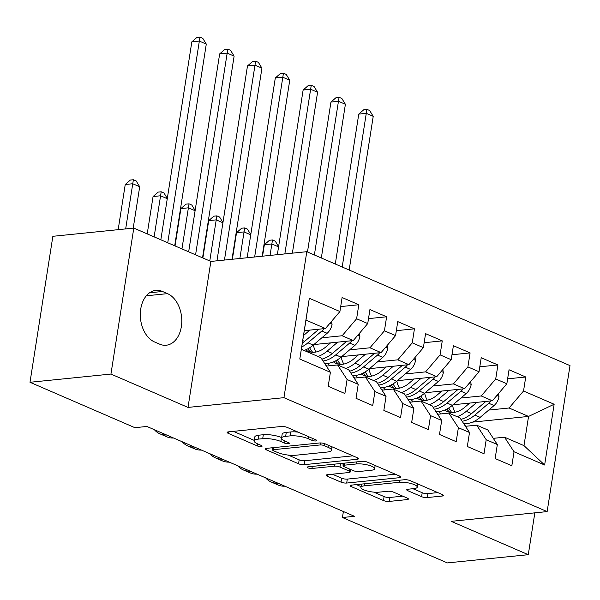 <?xml version="1.0" encoding="UTF-8"?>
<svg xmlns="http://www.w3.org/2000/svg" width="600" height="600" viewBox="0 0 600 600"><rect width="100%" height="100%" fill="white"/><g stroke="black" fill="none" stroke-linecap="round" stroke-linejoin="round"><path stroke-width="0.9" d="M315.952 440.963A2.843 0.742 -171.1 0 0 316.845 440.572A2.843 0.742 -171.1 0 0 316.103 439.928L287.085 427.365A4.058 1.057 -171.1 0 0 281.407 426.48L228.442 431.865A4.058 1.057 -171.1 0 0 227.16 432.412A4.058 1.057 -171.1 0 0 228.233 433.342L257.25 445.905A2.843 0.742 -171.1 0 0 261.218 446.52A2.843 0.742 -171.1 0 0 262.118 446.13A2.843 0.742 -171.1 0 0 261.368 445.485L257.61 443.857A12.99 3.382 -171.1 0 1 254.19 440.895A12.99 3.382 -171.1 0 1 258.293 439.118L262.702 438.675A12.99 3.382 -171.1 0 1 280.86 441.495L284.61 443.123A2.843 0.742 -171.1 0 0 288.585 443.737A2.843 0.742 -171.1 0 0 289.478 443.355A2.843 0.742 -171.1 0 0 288.735 442.702L284.978 441.082A12.99 3.382 -171.1 0 1 281.558 438.112A12.99 3.382 -171.1 0 1 285.653 436.342L290.07 435.893A12.99 3.382 -171.1 0 1 308.228 438.72L311.978 440.34A2.843 0.742 -171.1 0 0 315.952 440.963M421.59 496.673A4.058 1.057 -171.1 0 0 427.268 497.558L442.125 496.043A4.058 1.057 -171.1 0 0 443.408 495.487A4.058 1.057 -171.1 0 0 442.335 494.565L410.115 480.615A4.058 1.057 -171.1 0 0 404.438 479.73L351.472 485.115A4.058 1.057 -171.1 0 0 350.19 485.662A4.058 1.057 -171.1 0 0 351.263 486.592L383.483 500.543A4.058 1.057 -171.1 0 0 389.16 501.428L407.107 499.597A4.058 1.057 -171.1 0 0 408.39 499.05A4.058 1.057 -171.1 0 0 407.317 498.12L393.533 492.15A4.058 1.057 -171.1 0 0 387.855 491.265L378.952 492.173A10.86 2.828 -171.1 0 1 367.155 490.957A10.86 2.828 -171.1 0 1 360.923 487.327A10.86 2.828 -171.1 0 1 364.343 485.85L399.21 482.31A10.86 2.828 -171.1 0 1 411.015 483.525A10.86 2.828 -171.1 0 1 417.248 487.147A10.86 2.828 -171.1 0 1 413.827 488.632L408.015 489.217A4.058 1.057 -171.1 0 0 406.732 489.772A4.058 1.057 -171.1 0 0 407.798 490.702L421.59 496.673L422.213 492.728A4.058 1.057 -171.1 0 0 427.882 493.605L437.805 492.6M354.435 516.3L146.88 426.465L134.887 427.68L30 382.282L110.94 374.062L188.01 407.415L283.942 397.673L547.14 511.597L451.207 521.34L528.278 554.692L447.338 562.912L342.442 517.515L354.435 516.3M357.195 459.285A4.058 1.057 -171.1 0 0 358.47 458.73A4.058 1.057 -171.1 0 0 357.405 457.8L325.178 443.857A4.058 1.057 -171.1 0 0 319.507 442.972L266.543 448.35A4.058 1.057 -171.1 0 0 265.26 448.905A4.058 1.057 -171.1 0 0 266.325 449.835L298.553 463.778A4.058 1.057 -171.1 0 0 304.23 464.662L357.195 459.285L357.42 457.815M367.642 462.232L399.87 476.183A4.058 1.057 -171.1 0 1 400.942 477.112A4.058 1.057 -171.1 0 1 399.66 477.668L346.695 483.045A4.058 1.057 -171.1 0 1 341.017 482.16L327.225 476.19A4.058 1.057 -171.1 0 1 326.16 475.268A4.058 1.057 -171.1 0 1 327.442 474.713L348.923 472.53A4.058 1.057 -171.1 0 0 350.197 471.975A4.058 1.057 -171.1 0 0 349.132 471.045L339.983 467.085A4.058 1.057 -171.1 0 0 334.312 466.207L311.947 468.48A2.843 0.742 -171.1 0 1 308.858 468.158A2.843 0.742 -171.1 0 1 307.23 467.213A2.843 0.742 -171.1 0 1 308.123 466.822L361.972 461.355A4.058 1.057 -171.1 0 1 367.642 462.232M283.942 397.673L306.803 251.692L570 365.61L547.14 511.597M299.798 359.04L309.308 298.275L339.915 311.528L325.447 328.522L305.978 320.093L299.798 359.04L330.397 372.285L328.207 386.295L344.895 393.518L347.093 379.507L358.222 384.33L356.025 398.332L372.72 405.562L374.918 391.553L386.04 396.368L383.85 410.377L400.545 417.6L402.735 403.597L413.865 408.412L411.675 422.415L428.362 429.645L430.56 415.635L441.69 420.45L439.493 434.46L456.188 441.683L458.385 427.68L469.507 432.495L467.317 446.505L484.013 453.728L486.202 439.717L497.332 444.54L495.143 458.543L511.83 465.772L514.028 451.763L504.51 437.197L523.98 445.627L528.555 416.43L509.077 408L488.745 410.07M340.688 306.585L358.8 304.74L342.105 297.517L339.915 311.528M358.8 304.74L356.61 318.75L367.733 323.565L353.272 340.567L313.86 344.572M368.513 318.623L386.625 316.785L369.93 309.562L367.733 323.565M386.625 316.785L384.428 330.795L395.558 335.61L381.097 352.605L341.685 356.61M396.33 330.668L414.442 328.83L397.755 321.6L395.558 335.61M414.442 328.83L412.252 342.832L423.382 347.647L408.915 364.65L369.51 368.655M424.155 342.712L442.268 340.868L425.572 333.645L423.382 347.647M442.268 340.868L440.077 354.877L451.2 359.692L436.74 376.695L397.327 380.692M451.98 354.75L470.092 352.913L453.397 345.69L451.2 359.692M470.092 352.913L467.895 366.915L479.025 371.737L464.565 388.732L425.153 392.737M479.798 366.795L497.91 364.957L481.215 357.728L479.025 371.737M497.91 364.957L495.72 378.96L506.85 383.775L492.382 400.778L452.978 404.783M507.623 378.832L525.735 376.995L509.04 369.772L506.85 383.775M525.735 376.995L523.537 391.005L554.145 404.25L544.627 465.007L514.028 451.763M465.457 426.3L476.685 425.16L487.815 429.975L497.332 444.54M486.202 439.717L476.685 425.16M472.5 422.123L528.555 416.43L554.145 404.25M523.537 391.005L509.077 408M437.64 414.255L448.86 413.115L459.99 417.93L469.507 432.495M458.385 427.68L448.86 413.115M492.382 400.778L481.252 395.963L460.92 398.025M495.72 378.96L481.252 395.963M409.815 402.21L421.043 401.07L432.165 405.893L441.69 420.45M430.56 415.635L421.043 401.07M464.565 388.732L453.435 383.918L433.095 385.98M467.895 366.915L453.435 383.918M381.99 390.173L393.217 389.033L404.347 393.847L413.865 408.412M402.735 403.597L393.217 389.033M436.74 376.695L425.61 371.873L405.278 373.942M440.077 354.877L425.61 371.873M354.173 378.127L365.392 376.987L376.522 381.803L386.04 396.368M374.918 391.553L365.392 376.987M408.915 364.65L397.793 359.835L377.452 361.897M412.252 342.832L397.793 359.835M326.347 366.09L337.575 364.942L348.697 369.765L358.222 384.33M347.093 379.507L337.575 364.942M381.097 352.605L369.968 347.79L349.627 349.86M384.428 330.795L369.968 347.79M301.403 349.29L320.88 357.72L330.397 372.285M353.272 340.567L342.142 335.752L321.81 337.815M356.61 318.75L342.142 335.752M343.388 511.515L342.442 517.515M528.278 554.692L534.832 512.842M188.01 407.415L210.87 261.435L133.8 228.083L110.94 374.062M133.8 228.083L52.86 236.303L30 382.282M210.87 261.435L306.803 251.692M493.283 438.338L504.51 437.197M325.447 328.522L304.32 330.668M309.308 298.275L305.978 320.093M523.98 445.627L544.627 465.007M162.495 291.472A26.475 18.135 84.2 0 0 155.865 290.385A26.475 18.135 84.2 0 0 140.31 313.74A26.475 18.135 84.2 0 0 154.59 341.978L159.593 344.145A26.475 18.135 84.2 0 0 166.222 345.233A26.475 18.135 84.2 0 0 181.778 321.877A26.475 18.135 84.2 0 0 167.505 293.64L162.495 291.472L149.587 292.785M298.087 432.127A12.99 3.382 -171.1 0 0 290.685 431.947L290.07 435.893M281.558 438.112L282.173 434.168A12.99 3.382 -171.1 0 1 286.275 432.397L290.685 431.947M254.19 440.895L254.812 436.95A12.99 3.382 -171.1 0 1 258.907 435.173L263.317 434.722A12.99 3.382 -171.1 0 1 281.475 437.55L281.632 437.618M233.385 431.362L254.272 440.4M288.165 455.07L299.168 459.832A4.058 1.057 -171.1 0 0 304.845 460.717L352.868 455.842M271.478 447.847L272.947 448.485M324.067 445.575A2.843 0.742 -171.1 0 0 320.093 444.952L273.6 449.678A2.843 0.742 -171.1 0 0 272.7 450.067A2.843 0.742 -171.1 0 0 273.45 450.713L277.41 452.43A12.99 3.382 -171.1 0 0 295.567 455.257L327.345 452.025A12.99 3.382 -171.1 0 0 331.44 450.255A12.99 3.382 -171.1 0 0 328.028 447.285L324.067 445.575L324.382 443.565M395.332 474.217L347.31 479.1L346.695 483.045M332.377 474.21L341.64 478.215A4.058 1.057 -171.1 0 0 347.31 479.1M343.26 464.295L341.31 463.447M371.212 470.265A10.86 2.828 -171.1 0 0 374.632 468.78A10.86 2.828 -171.1 0 0 368.4 465.158A10.86 2.828 -171.1 0 0 356.603 463.942L344.317 465.188A4.058 1.057 -171.1 0 0 343.035 465.743A4.058 1.057 -171.1 0 0 344.1 466.673L353.25 470.632A4.058 1.057 -171.1 0 0 358.928 471.51L371.212 470.265M412.95 488.722L422.213 492.728M373.778 492.127L384.105 496.597A4.058 1.057 -171.1 0 0 389.775 497.475L402.787 496.155M356.415 484.612L361.035 486.607M309.885 330.105L303.57 335.475M331.538 321.368L332.055 324.382A10.965 7.455 113.4 0 1 327.127 333.293L313.222 345.112A31.642 21.525 113.4 0 1 304.043 350.438M318.923 329.19A10.965 7.455 113.4 0 1 318.502 329.558L304.597 341.377A31.642 21.525 113.4 0 1 302.37 343.118M301.778 346.913A31.642 21.525 -66.6 0 0 307.935 342.825L321.84 331.005A10.965 7.455 -66.6 0 0 323.985 328.673M174.705 245.782L206.288 44.093L199.335 41.085L191.835 41.843L160.837 239.782M167.745 242.775L199.972 37.088L202.755 38.287L206.288 44.093M191.835 41.843L196.972 37.388L199.972 37.088M133.215 228.142L139.695 186.75L132.743 183.743L125.243 184.5L118.17 229.665M125.67 228.907L133.38 179.745L136.163 180.945L139.695 186.75M125.243 184.5L130.38 180.045L133.38 179.745M330.6 342.87L325.673 347.062A26.265 17.872 113.4 0 1 308.077 351.278A26.265 17.872 113.4 0 1 305.61 349.853M337.71 342.15L327.135 351.135A31.642 21.525 113.4 0 1 317.955 356.452M359.362 333.405L359.873 336.428A10.965 7.455 113.4 0 1 354.952 345.337L341.048 357.157A31.642 21.525 113.4 0 1 324.6 363.413M316.013 352.013A26.265 17.872 113.4 0 1 313.395 344.962M346.748 341.228A10.965 7.455 113.4 0 1 346.327 341.603L332.423 353.423A31.642 21.525 113.4 0 1 321.817 359.16M307.763 348.847A26.265 17.872 -66.6 0 0 310.853 352.11M323.032 361.013A31.642 21.525 -66.6 0 0 335.76 354.87L349.665 343.043A10.965 7.455 -66.6 0 0 351.81 340.718M312.757 352.298A26.265 17.872 113.4 0 1 309.668 347.745M202.522 257.827L234.112 56.137L227.153 53.123L219.66 53.887L188.663 251.827M195.57 254.812L227.798 49.125L230.58 50.332L234.112 56.137M219.66 53.887L224.798 49.432L227.798 49.125M358.425 354.915L353.49 359.108A26.265 17.872 113.4 0 1 335.895 363.322A26.265 17.872 113.4 0 1 333.435 361.897M365.528 354.188L354.96 363.173A31.642 21.525 113.4 0 1 345.78 368.498M329.805 365.737A31.642 21.525 113.4 0 1 327.608 363.39M387.188 345.45L387.697 348.465A10.965 7.455 113.4 0 1 382.778 357.375L368.873 369.195A31.642 21.525 113.4 0 1 352.425 375.457M343.837 364.058A26.265 17.872 113.4 0 1 341.22 357.007M374.565 353.272A10.965 7.455 113.4 0 1 374.153 353.64L360.248 365.46A31.642 21.525 113.4 0 1 349.642 371.197M335.58 360.885A26.265 17.872 -66.6 0 0 338.678 364.147M350.858 373.058A31.642 21.525 -66.6 0 0 363.585 366.907L377.49 355.087A10.965 7.455 -66.6 0 0 379.635 352.755M340.575 364.343A26.265 17.872 113.4 0 1 337.485 359.782M232.005 259.29L261.93 68.175L254.978 65.168L247.485 65.925L216.96 260.82M224.46 260.055L255.615 61.17L258.397 62.377L261.93 68.175M247.485 65.925L252.623 61.477L255.615 61.17M325.905 365.407L326.168 365.52A31.642 21.525 113.4 0 1 327.173 366M167.273 198.69L160.56 195.78L153.067 196.545L147.218 233.888M154.125 236.88L161.205 191.782L163.988 192.99L167.31 198.458M153.067 196.545L158.205 192.09L161.205 191.782M353.722 377.452L353.993 377.565A31.642 21.525 113.4 0 1 354.99 378.045M195.097 210.735L188.385 207.825L180.892 208.59L175.042 245.933M181.95 248.917L189.023 203.827L191.805 205.035L195.135 210.495M180.892 208.59L186.03 204.135L189.023 203.827M154.387 429.713A31.02 21.105 -66.6 0 0 159.877 433.822L166.837 436.83A31.02 21.105 -66.6 0 0 173.587 438.022M159.877 433.822A31.02 21.105 -66.6 0 0 166.635 435.015M386.25 366.952L381.315 371.145A26.265 17.872 113.4 0 1 363.72 375.36A26.265 17.872 113.4 0 1 361.26 373.935M393.353 366.233L382.778 375.218A31.642 21.525 113.4 0 1 373.597 380.543M357.623 377.775A31.642 21.525 113.4 0 1 355.433 375.428M415.005 357.495L415.522 360.51A10.965 7.455 113.4 0 1 410.595 369.42L396.69 381.24A31.642 21.525 113.4 0 1 380.243 387.495M371.663 376.095A26.265 17.872 113.4 0 1 369.045 369.053M402.39 365.317A10.965 7.455 113.4 0 1 401.97 365.685L388.065 377.505A31.642 21.525 113.4 0 1 377.46 383.243M363.405 372.93A26.265 17.872 -66.6 0 0 366.502 376.192M378.675 385.103A31.642 21.525 -66.6 0 0 391.403 378.952L405.308 367.132A10.965 7.455 -66.6 0 0 407.452 364.8M368.4 376.38A26.265 17.872 113.4 0 1 365.31 371.827M262.192 256.222L289.755 80.22L282.795 77.213L275.303 77.97L247.147 257.752M254.647 256.987L283.44 73.215L286.222 74.415L289.755 80.22M275.303 77.97L280.44 73.515L283.44 73.215M414.067 378.998L409.14 383.19A26.265 17.872 113.4 0 1 391.545 387.405A26.265 17.872 113.4 0 1 389.077 385.98M421.17 378.278L410.603 387.263A31.642 21.525 113.4 0 1 401.423 392.58M385.447 389.82A31.642 21.525 113.4 0 1 383.257 387.472M442.83 369.532L443.34 372.555A10.965 7.455 113.4 0 1 438.42 381.457L424.515 393.278A31.642 21.525 113.4 0 1 408.067 399.54M399.48 388.14A26.265 17.872 113.4 0 1 396.862 381.09M430.207 377.355A10.965 7.455 113.4 0 1 429.795 377.73L415.89 389.55A31.642 21.525 113.4 0 1 405.285 395.28M391.23 384.975A26.265 17.872 -66.6 0 0 394.32 388.237M406.5 397.14A31.642 21.525 -66.6 0 0 419.228 390.99L433.132 379.17A10.965 7.455 -66.6 0 0 435.278 376.845M396.225 388.425A26.265 17.872 113.4 0 1 393.135 383.873M292.38 253.155L317.58 92.265L310.62 89.25L303.127 90.015L277.343 254.685M284.835 253.928L311.265 85.252L314.048 86.46L317.58 92.265M303.127 90.015L308.265 85.56L311.265 85.252M381.548 389.49L381.81 389.61A31.642 21.525 113.4 0 1 382.815 390.09M222.923 222.772L216.21 219.87L208.71 220.627L202.868 257.97M209.775 260.962L216.847 215.873L219.63 217.072L222.96 222.54M208.71 220.627L213.847 216.173L216.847 215.873M182.212 441.757A31.02 21.105 -66.6 0 0 187.703 445.868L194.655 448.875A31.02 21.105 -66.6 0 0 201.413 450.067M187.703 445.868A31.02 21.105 -66.6 0 0 194.46 447.053M409.373 401.535L409.635 401.647A31.642 21.525 113.4 0 1 410.64 402.127M250.74 234.817L244.028 231.907L236.535 232.673L232.373 259.252M239.865 258.495L244.673 227.91L247.455 229.118L250.778 234.585M236.535 232.673L241.673 228.218L244.673 227.91M210.038 453.795A31.02 21.105 -66.6 0 0 215.528 457.905L222.48 460.92A31.02 21.105 -66.6 0 0 229.237 462.105M215.528 457.905A31.02 21.105 -66.6 0 0 222.278 459.097M441.893 391.035L436.957 395.228A26.265 17.872 113.4 0 1 419.362 399.45A26.265 17.872 113.4 0 1 416.903 398.025M448.995 390.315L438.428 399.3A31.642 21.525 113.4 0 1 429.248 404.625M413.272 401.865A31.642 21.525 113.4 0 1 411.075 399.51M470.655 381.577L471.165 384.592A10.965 7.455 113.4 0 1 466.245 393.502L452.34 405.322A31.642 21.525 113.4 0 1 435.893 411.585M427.305 400.185A26.265 17.872 113.4 0 1 424.688 393.135M458.033 389.4A10.965 7.455 113.4 0 1 457.62 389.768L443.715 401.588A31.642 21.525 113.4 0 1 433.11 407.325M419.048 397.013A26.265 17.872 -66.6 0 0 422.145 400.275M434.325 409.185A31.642 21.525 -66.6 0 0 447.053 403.035L460.957 391.215A10.965 7.455 -66.6 0 0 463.095 388.882M424.043 400.463A26.265 17.872 113.4 0 1 420.952 395.91M321.33 257.985L345.397 104.302L338.445 101.295L330.952 102.052L307.47 251.985M314.377 254.97L339.082 97.297L341.865 98.498L345.397 104.302M330.952 102.052L336.09 97.597L339.082 97.297M437.19 413.58L437.46 413.692A31.642 21.525 113.4 0 1 438.457 414.173M278.565 246.855L271.853 243.952L264.36 244.71L262.56 256.185M270.053 255.428L272.49 239.955L275.272 241.163L278.603 246.623M264.36 244.71L269.498 240.263L272.49 239.955M237.855 465.84A31.02 21.105 -66.6 0 0 243.345 469.95L250.305 472.957A31.02 21.105 -66.6 0 0 257.055 474.15M243.345 469.95A31.02 21.105 -66.6 0 0 250.103 471.143M469.717 403.08L464.783 407.272A26.265 17.872 113.4 0 1 447.188 411.487A26.265 17.872 113.4 0 1 444.728 410.062M476.82 402.36L466.245 411.345A31.642 21.525 113.4 0 1 457.065 416.662M441.09 413.903A31.642 21.525 113.4 0 1 438.9 411.555M498.472 393.615L498.99 396.638A10.965 7.455 113.4 0 1 494.062 405.548L480.158 417.368A31.642 21.525 113.4 0 1 463.71 423.623M455.13 412.222A26.265 17.872 113.4 0 1 452.513 405.173M485.857 401.438A10.965 7.455 113.4 0 1 485.438 401.812L471.533 413.632A31.642 21.525 113.4 0 1 460.928 419.37M446.873 409.058A26.265 17.872 -66.6 0 0 449.963 412.32M462.143 421.23A31.642 21.525 -66.6 0 0 474.87 415.08L488.775 403.26A10.965 7.455 -66.6 0 0 490.92 400.928M451.868 412.507A26.265 17.872 113.4 0 1 448.778 407.955M349.155 270.022L373.222 116.347L366.263 113.333L358.77 114.097L335.295 264.022M342.202 267.015L366.907 109.335L369.69 110.542L373.222 116.347M358.77 114.097L363.907 109.642L366.907 109.335M465.015 425.618L465.278 425.73A31.642 21.525 113.4 0 1 466.283 426.21M296.85 252.705L300.983 252.285M265.68 477.885A31.02 21.105 -66.6 0 0 271.17 481.995L278.123 485.002A31.02 21.105 -66.6 0 0 284.88 486.195M271.17 481.995A31.02 21.105 -66.6 0 0 277.928 483.18M308.55 436.658L308.228 438.72M286.275 432.397L285.653 436.342M284.94 441.06L284.61 443.123M281.475 437.55L280.86 441.495M263.317 434.722L262.702 438.675M258.907 435.173L258.293 439.118M257.572 443.842L257.25 445.905M228.465 431.857L228.233 433.342M312.3 438.285L311.978 440.34M304.845 460.717L304.23 464.662M299.168 459.832L298.553 463.778M266.558 448.35L266.325 449.835M320.407 442.935L320.093 444.952M273.923 447.6L273.6 449.678M328.35 445.222L328.028 447.285M399.893 476.19L399.66 477.668M341.64 478.215L341.017 482.16M327.457 474.705L327.225 476.19M349.455 468.982L349.132 471.045M340.538 463.53L339.983 467.085M334.635 464.13L334.312 466.207M312.27 466.403L311.947 468.48M356.925 461.865L356.603 463.942M344.64 463.11L344.317 465.188M408.03 489.217L407.798 490.702M399.54 480.232L399.21 482.31M364.673 483.772L364.343 485.85M407.34 498.127L407.107 499.597M389.775 497.475L389.16 501.428M384.105 496.597L383.483 500.543M351.495 485.107L351.263 486.592M442.357 494.572L442.125 496.043M427.882 493.605L427.268 497.558M146.34 295.793L167.505 293.64M332.017 324.157L329.933 323.257M304.597 341.377L302.767 340.582M313.222 345.112L307.935 342.825M318.502 329.558L317.888 329.295M327.127 333.293L321.84 331.005M359.835 336.195L357.757 335.295M332.423 353.423L327.135 351.135M341.048 357.157L335.76 354.87M346.327 341.603L345.712 341.332M354.952 345.337L349.665 343.043M387.66 348.24L385.582 347.34M360.248 365.46L354.96 363.173M368.873 369.195L363.585 366.907M374.153 353.64L373.538 353.377M382.778 357.375L377.49 355.087M415.485 360.285L413.4 359.377M388.065 377.505L382.778 375.218M396.69 381.24L391.403 378.952M401.97 365.685L401.355 365.423M410.595 369.42L405.308 367.132M443.303 372.322L441.225 371.423M415.89 389.55L410.603 387.263M424.515 393.278L419.228 390.99M429.795 377.73L429.18 377.46M438.42 381.457L433.132 379.17M471.127 384.368L469.043 383.468M443.715 401.588L438.428 399.3M452.34 405.322L447.053 403.035M457.62 389.768L456.998 389.505M466.245 393.502L460.957 391.215M498.952 396.405L496.868 395.505M471.533 413.632L466.245 411.345M480.158 417.368L474.87 415.08M485.438 401.812L484.822 401.543M494.062 405.548L488.775 403.26M273.075 447.69L272.7 450.067M331.987 446.798L331.44 450.255M350.595 469.478L350.197 471.975M375.15 465.487L374.632 468.78M343.425 463.237L343.035 465.743M417.757 483.923L417.248 487.147M361.425 484.103L360.923 487.327"/></g></svg>
